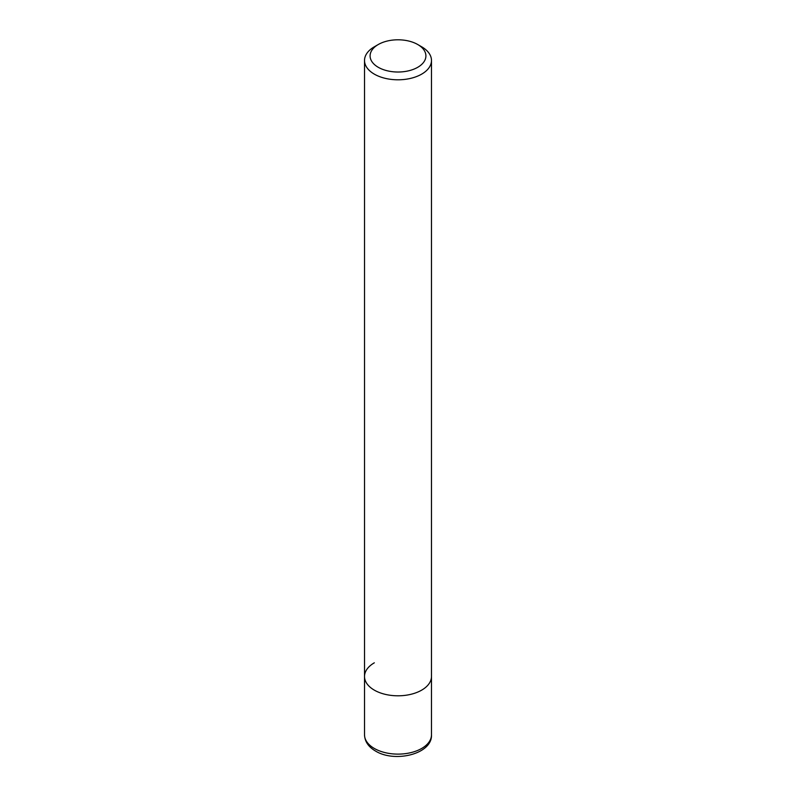 <?xml version="1.0" encoding="UTF-8"?>
<svg xmlns="http://www.w3.org/2000/svg" width="796" height="796" viewBox="0 0 796 796"><rect width="100%" height="100%" fill="white"/><g stroke="black" fill="none" stroke-linecap="round" stroke-linejoin="round"><path stroke-width="1.19" d="M417.731 44.516A27.9 16.109 180 0 1 417.731 67.302A27.9 16.109 180 0 1 378.269 67.302A27.9 16.109 180 0 1 378.269 44.516A27.9 16.109 180 0 1 417.731 44.516L421.671 46.795A33.482 19.333 180 0 1 431.482 60.466L431.482 676.471A33.482 19.333 180 0 1 421.671 690.142A33.482 19.333 180 0 1 385.184 694.331A33.482 19.333 180 0 1 364.518 676.471A33.482 19.333 180 0 1 374.329 662.809M431.482 60.466A33.482 19.333 180 0 1 421.671 74.137A33.482 19.333 180 0 1 385.184 78.326A33.482 19.333 180 0 1 364.518 60.466A33.482 19.333 180 0 1 374.329 46.795L378.269 44.516L374.329 46.795M431.482 734.798L431.482 676.471A33.482 19.333 180 0 1 421.671 690.142A33.482 19.333 180 0 1 385.184 694.331A33.482 19.333 180 0 1 364.518 676.471L364.518 734.798A33.482 19.333 180 0 0 374.329 748.459A33.482 19.333 180 0 0 421.671 748.459A33.482 19.333 180 0 0 431.482 734.798C432.507 754.001 394.915 763.095 375.483 751.016C368.429 746.887 364.777 741.474 364.518 734.798M364.518 60.466L364.518 676.471"/></g></svg>
